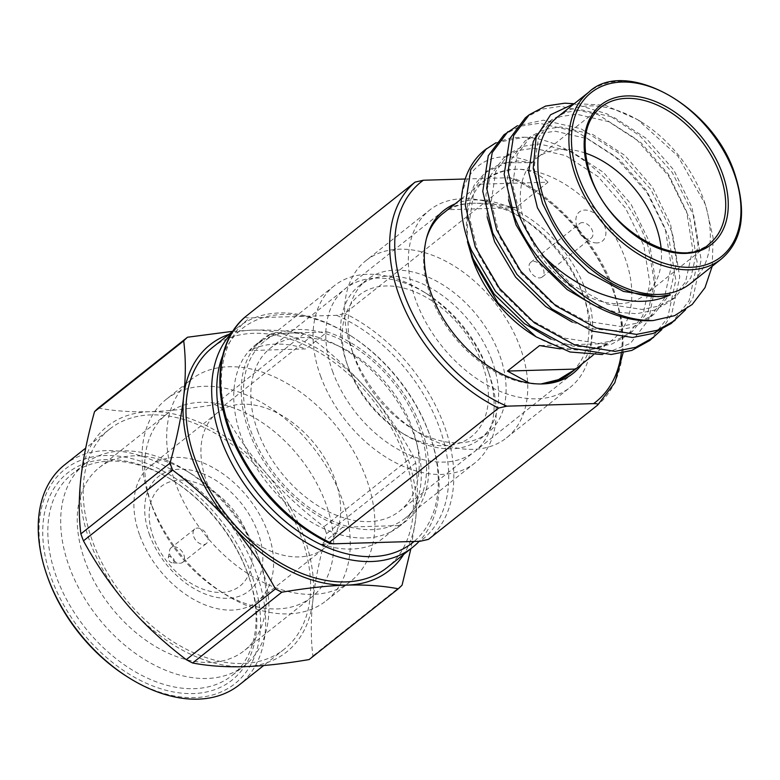 <?xml version="1.0" encoding="UTF-8"?>
<svg xmlns="http://www.w3.org/2000/svg" width="780" height="780" viewBox="0 0 780 780"><rect width="100%" height="100%" fill="white"/><g stroke="black" fill="none" stroke-linecap="round" stroke-linejoin="round"><path stroke-width="0.58" stroke-dasharray="3.9 2.92" d="M245.905 316.368C244.92 317.421 246.256 317.928 249.893 317.889L336.57 315.334L344.848 313.453L514 179.205L513.913 178.113L510.013 177.694L465.212 179.01M582.036 363.958A103.984 68.864 51.6 0 0 585.468 289.663A103.984 68.864 -128.4 0 0 455.023 203.921M258.014 431.837A103.984 68.864 -128.4 0 1 270.377 348.124A103.984 68.864 -128.4 0 1 412.025 427.313A103.984 68.864 51.6 0 1 399.662 511.027A103.984 68.864 51.6 0 1 258.014 431.837M332.953 372.362A103.984 68.864 -128.4 0 1 375.94 278.109A103.984 68.864 -128.4 0 1 427.421 294.167A103.984 68.864 -128.4 0 1 486.973 367.838A103.984 68.864 -128.4 0 1 487.87 370.344A103.984 68.864 -128.4 0 1 442.933 462.111A103.984 68.864 -128.4 0 1 332.953 372.362M320.843 376.808A113.1 74.909 -128.4 0 1 334.298 285.753A113.1 74.909 -128.4 0 1 367.594 274.297A113.1 74.909 -128.4 0 1 423.598 291.759A113.1 74.909 -128.4 0 1 488.377 371.885A113.1 74.909 -128.4 0 1 489.352 374.615A113.1 74.909 -128.4 0 1 474.923 462.94A113.1 74.909 -128.4 0 1 320.843 376.808M321.34 544.225A115.84 76.723 51.6 0 0 377.51 542.568L321.34 544.225L335.254 533.179A115.84 76.723 51.6 0 0 391.433 531.521L398.921 525.574A115.84 76.723 51.6 0 0 407.033 520.309A115.84 76.723 51.6 0 0 418.255 420.615A115.84 76.723 51.6 0 0 327.288 331.919L319.8 337.867A115.84 76.723 51.6 0 0 289.614 333.05A115.84 76.723 51.6 0 0 263.62 339.524L271.118 333.577A115.84 76.723 51.6 0 0 263.006 338.842A115.84 76.723 51.6 0 0 249.23 432.101A115.84 76.723 51.6 0 0 342.752 527.231L335.254 533.179A115.84 76.723 -128.4 0 1 241.732 438.048A115.84 76.723 -128.4 0 1 255.518 344.789A115.84 76.723 -128.4 0 1 263.62 339.524L249.698 350.571L305.877 348.913A115.84 76.723 51.6 0 0 275.701 344.097A115.84 76.723 51.6 0 0 249.698 350.571M222.524 356.07A136.822 90.617 -128.4 0 1 282.75 314.486A136.822 90.617 -128.4 0 1 350.493 335.615A136.822 90.617 -128.4 0 1 428.854 432.539A136.822 90.617 -128.4 0 1 430.034 435.844A136.822 90.617 -128.4 0 1 414.102 541.447M231.992 332.709A140.468 93.025 -128.4 0 1 238.066 327.2A140.468 93.025 -128.4 0 1 279.415 312.965A140.468 93.025 -128.4 0 1 348.962 334.649A140.468 93.025 -128.4 0 1 429.409 434.168A140.468 93.025 -128.4 0 1 430.628 437.551A140.468 93.025 -128.4 0 1 419.201 541.291M238.066 327.2L232.859 331.325L252.525 330.125C271.196 329.599 288.346 330.827 303.985 333.811A164.18 108.732 -128.4 0 1 310.323 337.145L221.149 407.921C234.302 431.866 249.171 453.463 265.765 472.719A144.115 95.443 -128.4 0 1 303.644 536.045A144.115 95.443 -128.4 0 1 312.916 600.21C310.752 619.954 310.742 638.527 312.887 655.931A164.18 108.732 -128.4 0 1 309.124 659.558M325.299 530.215A164.18 108.732 -128.4 0 1 326.557 533.696C319.722 558.226 315.178 580.398 312.916 600.21A144.115 95.443 -128.4 0 1 244.072 666.676A144.115 95.443 -128.4 0 1 128.056 605.65A144.115 95.443 -128.4 0 1 80.896 478.159A144.115 95.443 -128.4 0 1 149.75 411.694A144.115 95.443 -128.4 0 1 265.765 472.719C282.448 491.907 301.85 509.906 323.973 526.724A164.18 108.732 -128.4 0 1 325.299 530.215M47.297 576.245A136.822 90.617 -128.4 0 1 105.027 455.54A136.822 90.617 -128.4 0 1 251.131 573.592A136.822 90.617 -128.4 0 1 235.814 682.958A136.822 90.617 -128.4 0 1 126.838 676.475M64.623 464.841A140.468 93.025 -128.4 0 1 105.983 450.606A140.468 93.025 -128.4 0 1 255.977 571.808A140.468 93.025 -128.4 0 1 239.265 684.899M247.748 573.69A132.259 87.594 51.6 0 0 172 479.993A132.259 87.594 51.6 0 0 106.519 459.566A132.259 87.594 51.6 0 0 51.85 579.452A132.259 87.594 51.6 0 0 191.743 693.596A132.259 87.594 51.6 0 0 248.898 576.878A132.259 87.594 51.6 0 0 247.748 573.69M247.192 572.072A128.612 85.176 51.6 0 0 173.53 480.958A128.612 85.176 51.6 0 0 109.863 461.097A128.612 85.176 51.6 0 0 71.994 474.133A128.612 85.176 51.6 0 0 56.696 577.668A128.612 85.176 51.6 0 0 231.894 675.607A128.612 85.176 51.6 0 0 248.303 575.172A128.612 85.176 51.6 0 0 247.192 572.072M310.323 337.145C332.602 354.11 352.014 372.109 368.54 391.151C385.008 410.231 399.886 431.837 413.156 455.949A164.18 108.732 -128.4 0 1 415.74 462.92C417.875 480.48 417.865 499.044 415.701 518.642L410.894 548.691M402.07 585.156L312.887 655.931M415.74 462.92L326.557 533.696M413.156 455.949L323.973 526.724M172.195 562.799A3.647 2.418 51.6 0 1 168.509 559.66A3.647 2.418 -128.4 0 1 168.295 557.885A3.647 2.418 -128.4 0 1 170.839 556.462A3.647 2.418 -128.4 0 1 173.921 559.494A3.647 2.418 51.6 0 1 172.195 562.799L179.478 563.238A9.301 6.162 51.6 0 0 182.744 562.302A9.301 6.162 51.6 0 0 183.856 554.814A9.301 6.162 -128.4 0 0 171.181 547.726A9.301 6.162 -128.4 0 0 169.523 550.7A9.301 6.162 -128.4 0 0 170.069 555.214A9.301 6.162 51.6 0 0 179.478 563.238M207.441 536.094A9.301 6.162 -128.4 0 1 206.329 543.582A9.301 6.162 -128.4 0 1 193.664 536.494A9.301 6.162 -128.4 0 1 194.766 529.006A9.301 6.162 -128.4 0 1 207.441 536.094M153.533 537.673A63.492 42.052 -128.4 0 1 179.77 480.129A63.492 42.052 -128.4 0 1 247.572 534.914A63.492 42.052 51.6 0 1 221.325 592.459A63.492 42.052 51.6 0 1 153.533 537.673M149.721 535.333A72.969 48.331 -128.4 0 1 179.887 469.19A72.969 48.331 -128.4 0 1 257.8 532.155A72.969 48.331 51.6 0 1 227.643 598.299A72.969 48.331 51.6 0 1 149.721 535.333M139.854 535.626A86.287 57.145 51.6 0 0 257.4 601.331A86.287 57.145 51.6 0 0 267.667 531.862A86.287 57.145 -128.4 0 0 150.121 466.157A86.287 57.145 -128.4 0 0 139.854 535.626M324.421 548.145A86.287 57.145 51.6 0 1 206.875 482.44A86.287 57.145 -128.4 0 1 217.142 412.971A86.287 57.145 -128.4 0 1 334.688 478.676A86.287 57.145 51.6 0 1 324.421 548.145L257.4 601.331M190.837 379.821A128.612 85.176 -128.4 0 0 175.539 483.356A128.612 85.176 51.6 0 0 350.727 581.295A128.612 85.176 51.6 0 0 366.025 477.75A128.612 85.176 -128.4 0 0 190.837 379.821L166.208 399.36A128.612 85.176 -128.4 0 1 341.406 497.299A128.612 85.176 51.6 0 1 326.108 600.834A128.612 85.176 51.6 0 1 224.572 594.009A128.612 85.176 51.6 0 1 150.91 502.895A128.612 85.176 -128.4 0 1 149.799 499.795A128.612 85.176 -128.4 0 1 166.208 399.36M311.776 597.071A116.746 77.327 51.6 0 1 219.599 590.87A116.746 77.327 51.6 0 1 152.734 508.16A116.746 77.327 -128.4 0 1 151.72 505.342A116.746 77.327 -128.4 0 1 166.618 414.17A116.746 77.327 -128.4 0 1 325.66 503.081A116.746 77.327 51.6 0 1 311.776 597.071L244.325 650.598A116.746 77.327 51.6 0 0 259.223 559.426A116.746 77.327 51.6 0 0 258.219 556.608A116.746 77.327 -128.4 0 0 191.344 473.899L186.381 470.759A128.612 85.176 -128.4 0 1 260.042 561.873A128.612 85.176 51.6 0 1 261.154 564.974A128.612 85.176 51.6 0 1 244.745 665.408L231.894 675.607M166.618 414.17L99.177 467.698A116.746 77.327 -128.4 0 0 85.283 561.697A116.746 77.327 51.6 0 0 244.325 650.598M99.177 467.698A116.746 77.327 -128.4 0 1 191.344 473.899M244.745 665.408A128.612 85.176 51.6 0 1 69.547 567.479A128.612 85.176 -128.4 0 1 84.844 463.934A128.612 85.176 -128.4 0 1 186.381 470.759M109.59 429.156A140.468 93.025 -128.4 0 0 92.879 542.246A140.468 93.025 51.6 0 0 284.232 649.213A140.468 93.025 51.6 0 0 300.934 536.123A140.468 93.025 -128.4 0 0 109.59 429.156L85.703 448.11M98.299 408.008C113.802 410.982 130.952 412.21 149.75 411.694C168.646 411.109 190.33 408.73 214.802 404.586A164.18 108.732 -128.4 0 1 221.149 407.921M303.985 333.811L214.802 404.586M229.086 334.318A144.115 95.443 -128.4 0 1 252.525 330.125A144.115 95.443 -128.4 0 1 368.54 391.151A144.115 95.443 51.6 0 1 415.701 518.642A144.115 95.443 -128.4 0 1 403.728 554.375M212.365 347.587A140.468 93.025 -128.4 0 1 403.718 454.555A140.468 93.025 51.6 0 1 387.007 567.645M407.033 520.309L399.535 526.256A115.84 76.723 -128.4 0 0 410.767 426.562A115.84 76.723 -128.4 0 0 319.8 337.867L305.877 348.913M399.535 526.256A115.84 76.723 -128.4 0 1 391.433 531.521L377.51 542.568M398.921 525.574L342.752 527.231M474.923 462.94L405.327 518.164A113.1 74.909 51.6 0 1 391.94 525.779A113.1 74.909 -128.4 0 1 349.732 527.026A113.1 74.909 51.6 0 1 251.257 432.042A113.1 74.909 -128.4 0 1 264.712 340.987A113.1 74.909 -128.4 0 1 278.099 333.372A113.1 74.909 -128.4 0 1 320.307 332.124L327.288 331.919M271.118 333.577L320.307 332.124A113.1 74.909 -128.4 0 1 418.782 427.108A113.1 74.909 51.6 0 1 405.327 518.164M596.973 242.931A18.574 12.295 -128.4 0 1 587.779 240.064A18.574 12.295 -128.4 0 1 576.986 226.463A18.574 12.295 -128.4 0 1 584.825 210.073A18.574 12.295 -128.4 0 1 604.646 226.102A18.574 12.295 -128.4 0 1 596.973 242.931M582.416 222.593A9.301 6.162 51.6 0 0 579.676 223.528A9.301 6.162 51.6 0 0 578.487 230.802A9.301 6.162 51.6 0 0 583.898 237.617A9.301 6.162 51.6 0 0 588.5 239.05A9.301 6.162 51.6 0 0 591.24 238.105A9.301 6.162 51.6 0 0 591.474 228.745A9.301 6.162 51.6 0 0 582.416 222.593M539.555 277.894A9.301 6.162 51.6 0 0 542.295 276.959A9.301 6.162 51.6 0 0 542.529 267.599A9.301 6.162 51.6 0 0 533.462 261.436A9.301 6.162 51.6 0 0 530.722 262.382A9.301 6.162 51.6 0 0 530.498 271.742A9.301 6.162 51.6 0 0 539.555 277.894M482.196 363.88A90.295 59.806 51.6 0 0 385.769 285.968A90.295 59.806 51.6 0 0 347.656 365.635A90.295 59.806 51.6 0 0 348.436 367.819A90.295 59.806 51.6 0 0 400.159 431.788A90.295 59.806 51.6 0 0 472.085 436.069A90.295 59.806 51.6 0 0 482.196 363.88M491.878 360.321A97.597 64.633 51.6 0 0 387.66 276.11A97.597 64.633 51.6 0 0 358.927 286.006A97.597 64.633 51.6 0 0 346.476 362.222A97.597 64.633 51.6 0 0 347.315 364.582A97.597 64.633 51.6 0 0 403.211 433.719A97.597 64.633 51.6 0 0 480.265 438.896A97.597 64.633 51.6 0 0 491.878 360.321M612.651 339.661A102.16 67.655 -128.4 0 1 582.572 350.015C594.35 349.664 602.735 347.519 607.708 343.58L612.651 339.661A102.16 67.655 -128.4 0 0 624.8 257.419A102.16 67.655 51.6 0 0 515.716 169.27C503.929 169.611 491.985 174.593 479.875 184.207L548.018 182.198L515.892 207.685C499.629 204.448 485.296 202.966 472.885 203.258A102.16 67.655 51.6 0 1 523.468 219.034A102.16 67.655 51.6 0 1 581.977 291.398A102.16 67.655 -128.4 0 1 582.855 293.865A102.16 67.655 -128.4 0 1 569.819 373.649M541.222 383.935A102.16 67.655 -128.4 0 1 539.75 384.004L541.096 383.945M593.132 355.144L607.708 343.58L539.565 345.579M712.208 266.233L713.115 237.685L706.124 206.797L705.062 203.853L677.781 155.971L637.757 119.71L605.046 105.203L574.47 103.535M557.856 116.717A106.538 70.561 51.6 0 1 641.969 122.372A106.538 70.561 51.6 0 1 702.985 197.847A106.538 70.561 -128.4 0 1 703.911 200.411A106.538 70.561 -128.4 0 1 690.31 283.618M496.002 142.74L524.258 137.212A125.872 83.362 51.6 0 0 484.809 150.004M649.759 340.49L667.66 317.811L675.841 280.03L668.509 236.145L646.99 192.679L614.757 156.088L576.927 131.781L539.458 123.289L520.25 126.175L503.968 134.803M661.781 329.638L671.57 314.71L679.75 276.929L672.428 233.044L650.9 189.579L618.667 152.987L580.837 128.671L543.367 120.188L517.413 125.746M671.17 323.495L689.072 300.817L697.252 263.035L689.92 219.151L668.401 175.685L636.168 139.094L598.338 114.787L560.869 106.294L541.671 109.18L525.379 117.809M685.591 309.738L692.981 297.716L701.161 259.935L693.839 216.05L672.311 172.585L640.087 135.993L607.123 113.929L573.602 103.691M524.258 137.212C571.516 138.392 631.098 190.135 648.726 248.625L655.024 286.621L648.716 319.654L630.464 343.366L602.423 354.529M560.186 348.865L582.572 350.015A102.16 67.655 -128.4 0 1 531.999 334.24M467.473 241.722L467.464 201.25L474.357 184.88L485.433 172.39L506.6 162.669L532.496 162.64C494.062 146.191 462.91 165.682 461.194 203.083M548.018 182.198C538.258 173.228 527.495 168.919 515.716 169.27A102.16 67.655 51.6 0 0 485.638 179.624A102.16 67.655 51.6 0 0 472.602 259.399M485.638 179.624L461.409 198.861M515.892 207.685L447.749 209.693C452.341 205.832 460.726 203.687 472.885 203.258A102.16 67.655 51.6 0 0 442.816 213.613M583.654 296.264A113.1 74.909 51.6 0 0 518.885 216.138A113.1 74.909 51.6 0 0 429.585 210.132A113.1 74.909 51.6 0 0 416.13 301.187A113.1 74.909 -128.4 0 0 570.209 387.319A113.1 74.909 -128.4 0 0 584.639 298.994A113.1 74.909 -128.4 0 0 583.654 296.264M426.29 239.128A102.16 67.655 51.6 0 0 430.657 295.854A102.16 67.655 -128.4 0 0 539.75 384.004L529.201 383.009M585.263 153.055A87.194 57.749 51.6 0 0 536.689 158.203A87.194 57.749 51.6 0 0 526.315 228.403A87.194 57.749 -128.4 0 0 645.099 294.811L709.342 243.828A87.194 57.749 -128.4 0 1 590.558 177.421A87.194 57.749 -128.4 0 1 600.932 107.221L536.689 158.203M661.148 248.674A87.194 57.749 -128.4 0 1 645.099 294.811M365.878 260.686A113.1 74.909 51.6 0 1 519.958 346.817A113.1 74.909 -128.4 0 1 506.503 437.873A113.1 74.909 -128.4 0 1 417.202 431.866A113.1 74.909 -128.4 0 1 352.433 351.741A113.1 74.909 51.6 0 1 351.448 349.011A113.1 74.909 51.6 0 1 365.878 260.686L429.585 210.132M480.265 438.896L487.763 432.949A97.597 64.633 -128.4 0 0 499.375 354.373A97.597 64.633 51.6 0 0 366.424 280.059A97.597 64.633 51.6 0 0 353.964 356.275A97.597 64.633 51.6 0 0 354.812 358.634A97.597 64.633 -128.4 0 0 410.709 427.772L417.202 431.866M487.763 432.949A97.597 64.633 -128.4 0 1 410.709 427.772M549.637 217.727L542.802 203.58L534.027 167.915L538.561 137.485L551.86 119.671L565.715 112.369L582.075 109.98L614.016 117.409L646.269 138.411L673.725 169.942L691.987 207.373L698.081 245.154L690.875 277.709L675.363 297.277L659.899 305.867L642.018 309.465L607.396 304.161L572.462 285.285L542.334 255.879L521.391 220.574L512.616 184.909L517.15 154.479L530.449 136.666L544.303 129.353L560.654 126.974L592.605 134.404L624.858 155.405L652.314 186.937L670.576 224.367L676.669 262.148L669.464 294.703L653.952 314.272L638.489 322.861L620.597 326.459L585.985 321.155L551.05 302.279L520.923 272.863L499.98 237.569L491.205 201.903L495.739 171.473L509.038 153.66L522.892 146.347L539.243 143.969L571.194 151.398L603.447 172.399L630.893 203.931L649.165 241.361L655.258 279.142L648.053 311.698L632.541 331.266L617.068 339.856L599.186 343.453L564.564 338.149L529.639 319.273L499.502 289.858L478.569 254.563L469.794 218.897L474.328 188.468L487.627 170.654L501.482 163.342L517.832 160.963L532.496 162.64M537.283 134.082L546.507 123.922L560.362 116.61L576.712 114.231L608.663 121.66L640.916 142.662L668.372 174.194L686.634 211.624L692.728 249.405L685.523 281.96L670.01 301.529L654.547 310.118L636.665 313.716L615.839 312.175L593.697 305.136M508.57 199.836L507.332 177.596L511.797 158.73L525.096 140.917L538.951 133.604L555.301 131.225L587.252 138.655L619.505 159.656L646.961 191.188L665.223 228.618L671.317 266.399L664.111 298.954L648.599 318.523L633.126 327.113L615.245 330.71L594.418 329.17L572.286 322.13M487.159 216.83L485.921 194.591L490.386 175.724L503.685 157.911L517.54 150.599L533.89 148.21L565.841 155.649L598.094 176.65L625.541 208.182L643.812 245.602L649.906 283.394L642.7 315.949L627.188 335.517L611.715 344.107L593.833 347.704L573.008 346.164L550.875 339.125M621.309 353.262A140.468 93.025 51.6 0 0 612.232 288.171A140.468 93.025 51.6 0 0 510.013 177.694M514 179.205A144.115 95.443 -128.4 0 1 612.778 289.77A144.115 95.443 -128.4 0 1 597.577 405.142M428.425 539.389A144.115 95.443 51.6 0 0 443.635 424.057A144.115 95.443 51.6 0 0 344.848 313.453M336.57 315.334A140.468 93.025 -128.4 0 1 438.799 425.851A140.468 93.025 -128.4 0 1 420.147 541.261M333.469 543.816A140.468 93.025 -128.4 0 1 230.987 432.637A140.468 93.025 -128.4 0 1 249.893 317.889M721.364 258.97A106.538 70.561 51.6 0 0 734.038 173.199A106.538 70.561 51.6 0 0 588.91 92.079M623.083 352.901L622.225 321.75L613.499 288.59C596.486 242.073 556.452 197.681 513.913 178.113M573.095 373.376L399.662 511.027M443.82 210.483L270.377 348.124M173.53 480.958L172 479.993M168.295 557.885L169.523 550.7M206.329 543.582L182.744 562.302M194.766 529.006L171.181 547.726M217.142 412.971L150.121 466.157M350.727 581.295L326.108 600.834M151.72 505.342L149.799 499.795M219.599 590.87L224.572 594.009M259.223 559.426L261.154 564.974M84.844 463.934L71.994 474.133M248.303 575.172L248.898 576.878M284.232 649.213L263.679 665.515M350.493 335.615L348.962 334.649M430.034 435.844L430.628 437.551M263.006 338.842L255.518 344.789M427.421 294.167L423.598 291.759M334.298 285.753L264.712 340.987M487.87 370.344L489.352 374.615M583.898 237.617L587.779 240.064M578.487 230.802L576.986 226.463M542.295 276.959L591.24 238.105M703.911 200.411L706.124 206.797M641.969 122.372L637.757 119.71M523.468 219.034L518.885 216.138M582.855 293.865L584.639 298.994M506.503 437.873L570.209 387.319M353.964 356.275L351.448 349.011M400.159 431.788L403.211 433.719M358.927 286.006L366.424 280.059M347.656 365.635L346.476 362.222M551.86 119.671L546.507 123.922M675.363 297.277L670.01 301.529M530.449 136.666L525.096 140.917M653.952 314.272L648.599 318.523M509.038 153.66L503.685 157.911M632.541 331.266L627.188 335.517M487.627 170.654L485.433 172.39M530.722 262.382L579.676 223.528"/><path stroke-width="1.17" d="M623.083 352.901L614.806 382.746L597.577 405.142C598.611 404.098 597.275 403.591 593.58 403.621L506.912 406.165L498.635 408.047L329.472 542.295L329.56 543.397C289.614 523.526 258.726 492.082 236.905 449.065C210.922 396.757 215.28 341.182 245.846 316.407L245.797 316.456M597.577 405.142L428.425 539.389L420.147 541.261L333.469 543.816L329.56 543.397M465.212 179.01L423.335 180.239L415.058 182.12L245.846 316.407M455.023 203.921A103.984 68.864 -128.4 0 0 443.82 210.483A103.984 68.864 -128.4 0 0 431.447 294.197A103.984 68.864 51.6 0 0 573.095 373.376A103.984 68.864 51.6 0 0 582.036 363.958M414.102 541.447A136.822 90.617 -128.4 0 1 226.2 438.506A136.822 90.617 -128.4 0 1 222.524 356.07M419.201 541.291A140.468 93.025 -128.4 0 1 412.708 547.248A140.468 93.025 -128.4 0 1 221.354 440.281A140.468 93.025 -128.4 0 1 231.992 332.709M192.962 460.756A144.115 95.443 51.6 0 0 230.841 524.082C214.315 505.04 194.912 487.042 172.624 470.077A164.18 108.732 -128.4 0 1 171.298 466.586A164.18 108.732 -128.4 0 1 170.04 463.096C176.914 438.399 181.457 416.227 183.68 396.591A144.115 95.443 51.6 0 0 192.962 460.756M410.894 548.691L402.07 585.156A164.18 108.732 -128.4 0 1 398.297 588.783C382.668 585.8 365.518 584.581 346.846 585.107C328.127 585.673 306.442 588.042 281.794 592.215L192.621 662.99A164.18 108.732 -128.4 0 1 186.274 659.656C164.141 642.837 144.739 624.829 128.056 605.65C111.462 586.385 96.593 564.788 83.441 540.852A164.18 108.732 -128.4 0 1 80.867 533.881C78.721 516.467 78.731 497.894 80.896 478.159C83.158 458.348 87.701 436.176 94.536 411.645A164.18 108.732 -128.4 0 1 98.299 408.008L187.483 337.233L232.889 331.285L212.365 347.587A140.468 93.025 -128.4 0 0 195.663 460.678A140.468 93.025 51.6 0 0 387.007 567.645L412.708 547.248M398.297 588.783L309.124 659.558C284.642 663.712 262.957 666.081 244.072 666.676C225.264 667.192 208.114 665.964 192.621 662.99M263.679 665.515L239.265 684.899A140.468 93.025 -128.4 0 1 128.368 677.44A140.468 93.025 -128.4 0 1 47.911 577.931A140.468 93.025 -128.4 0 1 46.703 574.538A140.468 93.025 -128.4 0 1 64.623 464.841L85.703 448.11M128.368 677.44L126.838 676.475A136.822 90.617 -128.4 0 1 48.477 579.55A136.822 90.617 -128.4 0 1 47.297 576.245L46.703 574.538M281.794 592.215A164.18 108.732 -128.4 0 1 275.457 588.88C262.187 564.769 247.309 543.163 230.841 524.082A144.115 95.443 -128.4 0 0 346.846 585.107A144.115 95.443 -128.4 0 0 403.728 554.375M172.624 470.077L83.441 540.852M275.457 588.88L186.274 659.656M229.086 334.318A144.115 95.443 -128.4 0 0 183.68 396.591C185.845 377.003 185.855 358.43 183.709 340.87L94.536 411.645M170.04 463.096L80.867 533.881M183.709 340.87A164.18 108.732 -128.4 0 1 187.483 337.233M541.096 383.945L558.363 379.675L575.006 369.535L569.819 373.649A102.16 67.655 -128.4 0 1 541.222 383.935M575.006 369.535L593.132 355.144M573.602 103.691L564.779 103.194L545.581 106.07L529.288 114.699L525.379 117.809L509.691 138.723L504.182 174.379L514.186 216.138C536.572 273.926 602.277 324.48 653.231 320.541A125.872 83.362 -128.4 0 1 544.03 256.571C580.573 293.475 634.413 312.088 670.371 294.84L658.076 296.722L623.454 291.418L588.52 272.542L558.392 243.126L537.449 207.831L528.674 172.166L533.208 141.736L537.283 134.082M653.231 320.541L674.563 315.676L692.182 304.493L704.993 287.674L712.208 266.233M721.364 258.97L690.31 283.618A106.538 70.561 -128.4 0 1 545.191 202.488A106.538 70.561 51.6 0 1 557.856 116.717L588.91 92.079A106.538 70.561 51.6 0 0 576.235 177.84A106.538 70.561 51.6 0 0 721.364 258.97C742.813 240.532 747.152 211.741 734.389 172.614C711.604 103.779 624.127 58.217 588.91 92.079M574.47 103.535L550.592 114.757L536.114 137.319L533.227 168.285L542.578 203.444L549.637 217.727C573.963 268.271 631.361 305.048 670.371 294.84M496.002 142.74L484.809 150.004A125.872 83.362 51.6 0 0 461.194 203.083C461.38 218.322 464.763 234.01 471.364 250.127L495.563 291.466L530.468 325.942L570.98 348.124L611.13 354.49L631.849 350.395L649.759 340.49L661.781 329.638M486.466 148.688L470.779 169.611L465.27 205.267L475.273 247.026L499.473 288.366L534.378 322.832L574.889 345.023L615.04 351.38L635.768 347.295L653.669 337.379M517.413 125.746L503.968 134.803L488.28 155.717L482.771 191.373L492.775 233.132L516.974 274.472L551.879 308.948L592.39 331.13L632.541 337.496L653.269 333.401L671.17 323.495L685.591 309.738M507.877 131.693L492.19 152.617L486.681 188.272L496.685 230.032L520.884 271.372L555.799 305.838L596.3 328.029L636.451 334.396L657.179 330.301L675.08 320.385M529.288 114.699L513.601 135.623L508.092 171.278L518.105 213.037C524.199 228.014 532.837 242.522 544.03 256.571M602.423 354.529L570.043 352.004L536.152 336.863L497.952 302.815L472.495 258.999L467.473 241.722L473.216 258.804L494.149 294.109L524.287 323.515L550.875 339.125M536.152 336.863L531.999 334.24A102.16 67.655 -128.4 0 1 473.489 261.865A102.16 67.655 51.6 0 1 472.602 259.399L471.569 256.425M448.247 209.303L461.409 198.861M447.993 209.498L442.816 213.613A102.16 67.655 51.6 0 0 426.29 239.128M575.591 369.067L507.449 371.075L529.201 383.009M507.449 371.075L539.565 345.579L560.186 348.865M661.148 248.674A87.194 57.749 -128.4 0 0 655.473 224.601A87.194 57.749 51.6 0 0 585.263 153.055M593.697 305.136L567.109 289.536L536.981 260.12L516.038 224.816L508.57 199.836M572.286 322.13L545.698 306.53L515.57 277.115L494.627 241.81L487.159 216.83M498.635 408.047A144.115 95.443 -128.4 0 1 399.584 296.77A144.115 95.443 -128.4 0 1 415.058 182.12M245.905 316.368A144.115 95.443 51.6 0 0 230.431 431.018A144.115 95.443 51.6 0 0 329.472 542.295M423.335 180.239A140.468 93.025 51.6 0 0 404.43 294.986A140.468 93.025 51.6 0 0 506.912 406.165M593.58 403.621A140.468 93.025 51.6 0 0 621.309 353.262M719.716 173.628A87.194 57.749 -128.4 0 1 709.342 243.828C683.163 270.767 609.843 234.429 590.918 176.826C580.671 144.407 584.005 121.202 600.932 107.221A87.194 57.749 -128.4 0 1 719.716 173.628M590.275 176.611A89.027 58.958 -128.4 0 1 627.071 95.92A89.027 58.958 -128.4 0 1 722.134 172.731A89.027 58.958 -128.4 0 1 685.337 253.422A89.027 58.958 -128.4 0 1 590.275 176.611M733.756 172.39A104.715 69.352 51.6 0 0 621.943 82.046A104.715 69.352 51.6 0 0 578.653 176.953A104.715 69.352 51.6 0 0 690.466 267.306A104.715 69.352 51.6 0 0 733.756 172.39"/></g></svg>
